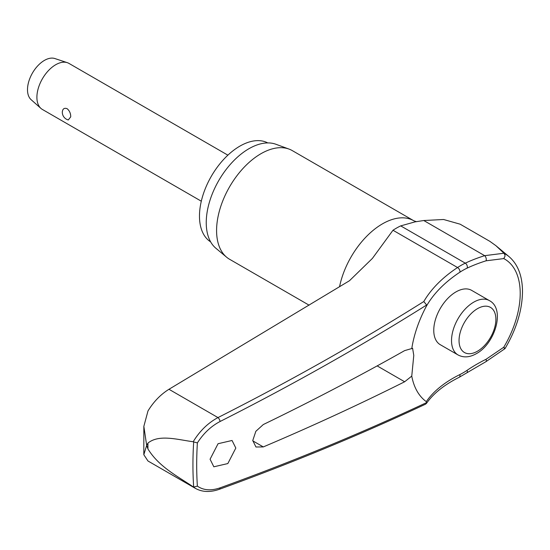 <?xml version="1.0" encoding="UTF-8"?>
<svg xmlns="http://www.w3.org/2000/svg" width="550" height="550" viewBox="0 0 550 550"><rect width="100%" height="100%" fill="white"/><g stroke="black" fill="none" stroke-linecap="round" stroke-linejoin="round"><path stroke-width="0.82" d="M426.69 402.483L426.683 402.552A2364.299 1265.062 -176.6 0 1 220.048 487.857C211.021 490.944 203.466 490.366 197.374 486.124A363.832 210.059 -60 0 1 196.694 464.915A363.832 210.059 -60 0 1 197.374 442.915C203.466 433.393 211.021 426.257 220.048 421.513A2364.299 1458.133 -3.6 0 0 426.683 304.982L426.291 306.377A143.784 88.674 176.4 0 1 459.848 272.236A3.19 1.705 -123.4 0 0 459.972 271.336A3.19 1.705 -123.4 0 0 457.559 267.534A146.706 90.482 -3.6 0 0 423.789 301.544L426.69 305.058M219.168 489.356A3.19 1.691 -109.9 0 0 219.223 489.335C291.376 463.189 360.195 434.789 425.666 404.119L426.683 402.552L426.291 401.644A87.821 50.703 -60 0 1 411.757 376.097L404.649 381.769A2365.069 1325.314 -178.6 0 1 263.306 446.923L255.942 446.992L252.766 440.516L255.846 431.303L263.306 424.538A2365.069 1404.459 -1.5 0 0 404.649 350.611L412.61 348.301L413.779 355.424L411.757 376.097M423.789 301.544A2361.109 1456.166 176.4 0 1 217.972 417.581C207.989 422.943 199.726 430.994 193.188 441.739L193.676 441.918A366.486 211.592 120 0 0 192.94 464.915A366.486 211.592 120 0 0 193.676 487.059L193.188 486.832C177.746 476.328 159.053 466.984 147.943 448.972L146.664 445.411L143.818 454.719L147.978 461.003L195.642 488.524M485.904 361.687L505.017 348.618C516.402 329.285 522.232 310.296 522.5 291.644C522.418 276.045 517.956 264.399 509.121 256.699A79.661 45.994 120 0 0 504.116 253.399L495.914 245.678L489.844 241.333L460.151 224.194L443.582 219.491L423.775 220.522L415.126 221.849L400.716 225.885A67.299 38.858 120 0 0 392.989 230.251L372.377 258.438L349.477 280.727L168.967 389.283L217.972 417.581A3.19 1.43 63.2 0 1 220.048 421.513M143.818 454.719L143.846 426.36L147.978 410.96C153.608 401.72 160.607 394.494 168.967 389.283M210.636 241.869A57.152 32.993 -60 0 1 199.478 216.123A57.152 32.993 -60 0 1 223.981 159.081A57.152 32.993 -60 0 1 267.774 142.917M309.107 305.188L229.577 259.27A62.727 36.218 -60 0 1 226.614 257.201A62.727 36.218 -60 0 1 216.583 230.553A62.727 36.218 -60 0 1 241.945 169.62A62.727 36.218 -60 0 1 289.032 149.084A62.727 36.218 -60 0 1 292.304 150.618L413.799 220.763A62.727 36.218 -60 0 0 370.879 232.306A62.727 36.218 -60 0 0 339.549 286.77M289.032 149.084L275.935 144.272A60.342 34.836 120 0 0 230.643 164.024A60.342 34.836 120 0 0 206.243 222.633A60.342 34.836 120 0 0 215.896 248.263L226.614 257.201M235.819 448.051L227.837 463.561L213.84 466.799L210.072 459.229L218.054 443.719L232.045 440.481L235.819 448.051M193.188 441.739C177.746 439.732 159.053 433.998 147.943 443.087L146.664 445.411L143.846 426.36M504.116 348.157C505.409 348.975 505.292 348.666 503.766 347.236L486.042 359.281A143.784 90.276 -4.8 0 0 467.067 370.336A62.838 36.279 -60 0 1 459.848 374.584A143.784 76.938 3.4 0 0 426.291 401.644M458.026 354.942L440.261 344.692A31.364 18.109 -60 0 1 433.764 330.33A31.364 18.109 -60 0 1 447.459 298.767A31.364 18.109 -60 0 1 471.632 290.366L489.39 300.616A31.364 18.109 120 0 0 473.708 302.17A31.364 18.109 120 0 0 451.529 340.587A31.364 18.109 120 0 0 458.026 354.942C463.581 357.878 469.693 357.445 476.362 353.657C495.268 343.537 505.478 308.791 489.39 300.616M193.676 487.059L197.374 486.131M227.886 155.162L68.984 63.422A26.579 15.345 120 0 0 67.327 62.679A26.579 15.345 120 0 0 47.486 71.658A26.579 15.345 120 0 0 36.898 97.295A26.579 15.345 120 0 0 40.927 108.398A26.579 15.345 120 0 0 42.405 109.464L201.3 201.204M70.73 116.827L68.296 119.955A7.975 7.975 0 0 1 62.349 111.485L62.322 111.973C62.666 108.79 64.261 107.69 67.114 108.68C69.541 110.743 70.751 113.458 70.73 116.827M67.327 62.679L54.883 58.547A23.925 13.812 120 0 0 37.029 66.626A23.925 13.812 120 0 0 27.5 89.698A23.925 13.812 120 0 0 31.13 99.694L40.927 108.398M197.374 442.908L193.676 441.918M193.188 486.832L195.649 488.51M504.116 253.399L505.003 255.262L504.928 256.506L503.766 258.582A74.979 43.292 -60 0 1 520.211 293.411A74.979 43.292 -60 0 1 503.766 347.236M459.848 272.236A62.838 36.279 -60 0 1 467.067 268.153A143.784 75.054 -175.6 0 1 486.042 260.81L503.766 258.582M503.938 253.234L484.653 255.667A146.706 76.581 4.4 0 0 465.286 263.161A67.299 38.858 120 0 0 457.559 267.534L392.989 230.251M411.757 348.707A87.821 50.703 -60 0 1 426.291 306.377M486.042 260.81A3.19 1.657 -107.4 0 0 486.276 259.847A3.19 1.657 -107.4 0 0 484.653 255.667L423.775 220.522M467.067 268.153A3.19 2.001 -115.2 0 0 467.335 267.176A3.19 2.001 -115.2 0 0 465.286 263.161L400.716 225.885M459.848 374.584A3.19 1.966 63.6 0 1 459.972 375.774A3.19 1.966 63.6 0 1 459.133 377.328L485.863 361.714A3.19 1.32 63.7 0 0 485.863 361.707A3.19 1.32 63.7 0 0 486.276 360.401A3.19 1.32 63.7 0 0 486.042 359.281M467.067 370.336A3.19 1.664 55.6 0 1 467.335 371.436A3.19 1.664 55.6 0 1 466.881 372.763M147.943 448.972A375.189 216.617 -60 0 1 147.929 446.036A375.189 216.617 -60 0 1 147.943 443.087M377.163 365.901L404.649 381.769M459.044 340.587A26.049 15.042 120 0 0 477.462 351.223A26.049 15.042 120 0 0 495.887 319.316A26.049 15.042 120 0 0 477.462 308.681A26.049 15.042 120 0 0 459.044 340.587M195.532 488.448C202.359 492.161 210.258 492.456 219.223 489.335L219.223 489.335A3.19 1.691 -109.9 0 0 220.048 487.857M263.306 446.923L252.766 440.839M426.339 403.556C433.352 393.511 444.283 384.766 459.133 377.328M416.46 221.712L413.799 220.763M509.121 256.699L495.908 245.685"/></g></svg>
